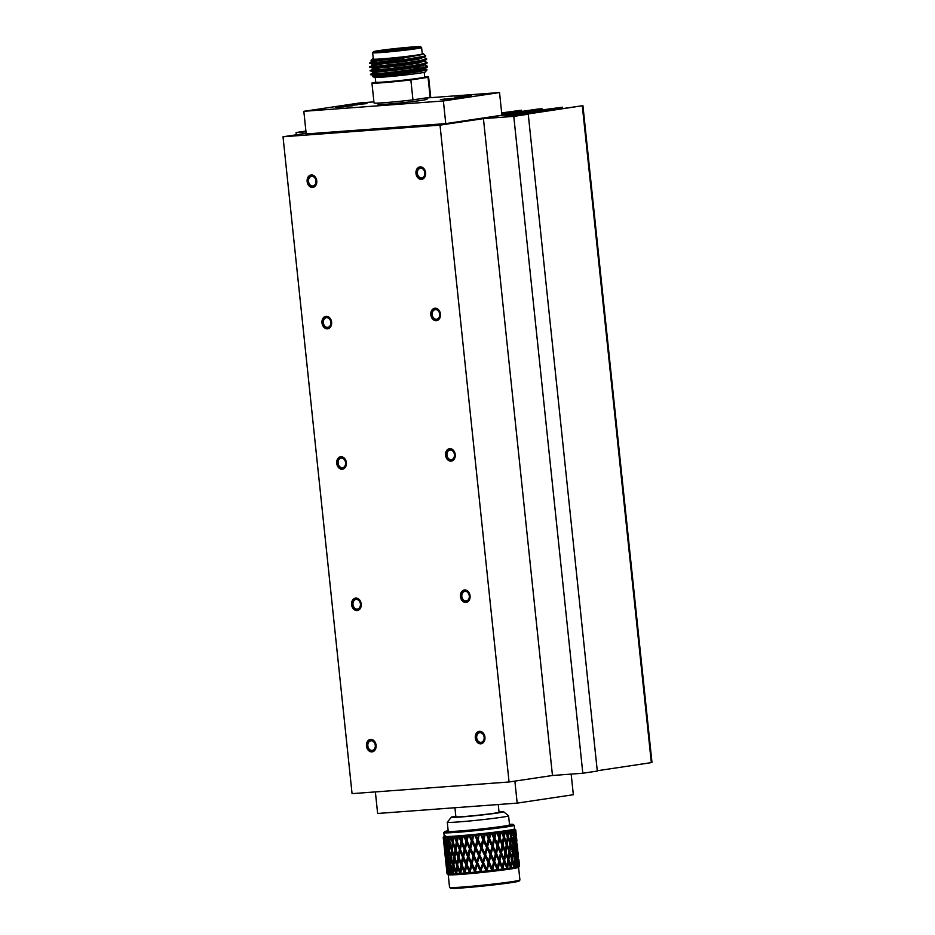 <?xml version="1.0" encoding="UTF-8"?>
<svg xmlns="http://www.w3.org/2000/svg" width="935" height="935" viewBox="0 0 935 935"><rect width="100%" height="100%" fill="white"/><g stroke="black" fill="none" stroke-linecap="round" stroke-linejoin="round"><path stroke-width="1.4" d="M357.708 104.767L353.255 105.164M353.629 104.72L365.632 103.715L353.629 104.72M447.9 99.157L443.447 99.554M443.833 99.11L455.824 98.117L443.833 99.11M454.831 97.38L471.591 95.849L454.831 97.38M350.169 105.152L366.929 103.61L350.169 105.152M335.688 107.315L352.46 105.784L335.688 107.315M440.362 99.542L457.121 98.011L440.362 99.542M426.874 97.778L427.026 99.239A24.614 0.9 174 0 1 413.001 101.529A24.614 0.9 174 0 1 386.926 104.147A24.614 0.9 174 0 1 378.079 104.381L377.939 103.095M378.885 50.607A23.702 0.865 -6 0 0 373.474 51.706A23.702 0.865 -6 0 0 388.668 50.958A23.702 0.865 -6 0 0 415.175 47.907A23.702 0.865 -6 0 0 420.586 46.75A23.702 0.865 -6 0 0 404.575 47.638A23.702 0.865 -6 0 0 378.885 50.607M420.586 46.75L421.58 47.556A24.614 0.9 174 0 1 421.603 47.591A24.614 0.9 174 0 1 415.97 48.76A24.614 0.9 174 0 1 388.867 51.881A24.614 0.9 174 0 1 372.644 52.734A24.614 0.9 174 0 1 372.656 52.699L373.474 51.706M384.297 50.198A16.631 0.608 174 0 1 402.903 48.071A16.631 0.608 174 0 1 413.562 47.545A16.631 0.608 174 0 1 409.764 48.316A16.631 0.608 174 0 1 391.73 50.396A16.631 0.608 174 0 1 380.498 51.016A16.631 0.608 174 0 1 384.297 50.198M372.644 52.734L373.31 59.08A24.614 0.9 -6 0 0 389.533 58.227A24.614 0.9 -6 0 0 416.636 55.107A24.614 0.9 -6 0 0 422.269 53.938L421.603 47.591M424.712 65.018L427.342 66.186L427.388 66.969L421.031 68.571C402.319 72.053 359.169 76.179 373.392 74.227M427.388 66.969L425.086 68.641L419.301 70.125L373.755 75.817L371.055 74.636L373.252 72.018L384.378 70.651M427.47 66.315L420.984 68.103C399.058 72.124 352.822 76.191 377.576 73.222M377.6 73.526A28.482 1.04 -6 0 0 374.795 73.97M424.315 61.242L426.944 62.411L426.991 63.194L420.633 64.795C398.719 68.816 352.472 72.883 377.226 69.926M426.991 63.194L424.689 64.866L418.903 66.35L373.369 72.042L370.657 70.861L372.866 68.243L370.26 67.086L372.469 64.468L369.816 62.82L376.384 61.897C365.725 63.288 368.425 63.171 384.484 61.57L422.141 54.546L381.422 60.389L372.224 61.184L371.265 60.307L372.188 59.162A25.748 0.947 -6 0 0 388.703 58.344A25.748 0.947 -6 0 0 417.501 55.048A25.748 0.947 -6 0 0 423.38 53.786A25.748 0.947 -6 0 0 422.246 53.657M427.073 62.54L420.586 64.328C398.661 68.348 352.425 72.416 377.179 69.447M423.917 57.467L426.547 58.636L426.594 59.419L420.236 61.02C398.322 65.041 352.074 69.108 376.828 66.151M426.676 58.765L420.189 60.553C398.263 64.573 352.027 68.641 376.782 65.672M413.761 66.724L418.085 66.502M421.101 65.917L423.274 65.882M373.287 58.8A25.748 0.947 -6 0 0 372.188 59.162M377.214 59.337C358.9 61.663 384.823 59.852 408.759 56.497L422.141 54.546M384.484 61.57A28.482 1.04 174 0 0 406.047 59.396L425.776 55.96L423.38 53.786M424.934 68.734L427.05 69.798L425.296 71.972A25.748 0.947 174 0 1 419.406 73.164A25.748 0.947 174 0 1 391.496 76.389A25.748 0.947 174 0 1 374.105 77.348L373.229 76.6L374.888 76.249M427.05 69.798L420.551 71.352C399.794 74.94 355.943 78.61 379.528 75.606M414.088 69.844L424.502 69.412M518.843 859.44L519.556 866.126A36.465 1.332 -6 0 1 519.533 866.172A36.465 1.332 -6 0 0 519.533 866.172L518.563 867.364A35.378 1.297 -6 0 1 497.829 870.684A35.378 1.297 -6 0 1 460.932 874.377A35.378 1.297 -6 0 1 448.239 874.751L449.548 887.397A35.378 1.297 -6 0 0 449.571 887.444A35.378 1.297 -6 0 0 462.264 887.058A35.378 1.297 -6 0 0 499.161 883.376A35.378 1.297 -6 0 0 519.895 880.045A35.378 1.297 -6 0 0 519.918 879.999L518.586 867.341L519.521 866.184L518.832 859.429M460.429 874.377L460.721 872.6L459.564 872.729L460.429 874.377M445.972 863.659L447.024 873.746A36.465 1.332 -6 0 0 447.047 873.793A36.465 1.332 -6 0 0 447.105 873.828L447.269 873.874A36.465 1.332 -6 0 0 447.935 873.944L449.116 874.868L448.379 873.968A36.465 1.332 -6 0 0 449.642 873.968L450.799 874.891L450.354 873.956A36.465 1.332 -6 0 0 452.166 873.886L453.3 874.809L453.007 874.213L453.966 874.774L453.124 873.851A36.465 1.332 -6 0 0 455.462 873.711L457.355 874.587L456.654 873.641A36.465 1.332 -6 0 0 459.447 873.454M443.798 832.688L444.183 836.311A35.378 1.297 -6 0 0 456.899 835.972A35.378 1.297 -6 0 0 494.381 832.22A35.378 1.297 -6 0 0 514.554 828.913L514.168 825.289A35.378 1.297 174 0 1 494.007 828.597A35.378 1.297 174 0 1 456.514 832.349A35.378 1.297 174 0 1 443.798 832.688A35.378 1.297 174 0 1 443.821 832.641L444.628 831.636A34.466 1.262 -6 0 0 457.005 831.355A34.466 1.262 -6 0 0 494.089 827.627A34.466 1.262 -6 0 0 513.14 824.436A34.466 1.262 -6 0 0 509.481 824.296M446.755 836.521L446.685 837.667M445.527 835.843L444.698 836.965M444.417 836.159L443.517 837.292M444.148 836.404L443.237 837.456M444.382 848.326L443.213 837.503A36.465 1.332 -6 0 0 443.225 837.538L444.733 851.656M444.218 836.86L443.225 837.538M443.283 837.573A36.465 1.332 -6 0 0 443.494 837.631L443.693 840.682L443.283 837.573M444.569 836.79L443.494 837.631M443.669 837.667A36.465 1.332 -6 0 0 443.821 837.678L444.873 848.431L443.669 837.667M444.931 837.433L444.779 836.533L443.821 837.678M444.078 837.702A36.465 1.332 -6 0 0 444.639 837.725L444.663 840.787L444.078 837.702M445.82 837.094L444.639 837.725M445.013 837.725A36.465 1.332 -6 0 0 445.294 837.725L446.427 842.517L446.275 848.489L445.013 837.725M446.509 837.713L446.252 836.58L445.294 837.725M445.738 837.725A36.465 1.332 -6 0 0 446.638 837.713L446.498 840.787L445.738 837.725M447.865 837.363L447.912 836.544L446.638 837.713M447.199 837.69A36.465 1.332 -6 0 0 447.608 837.678L448.999 842.435L448.531 848.442L446.93 842.505L447.199 837.69M448.847 837.631L448.531 836.521L447.608 837.678M448.239 837.655A36.465 1.332 -6 0 0 449.454 837.596L449.151 840.705L448.239 837.655M450.658 837.538L450.775 836.416L449.454 837.596L449.548 836.439M450.191 837.561A36.465 1.332 -6 0 0 450.705 837.526L452.33 842.26L451.582 848.302L449.677 842.4L450.191 837.561M451.932 837.456L451.57 836.369L450.705 837.526M451.5 837.479A36.465 1.332 -6 0 0 453.007 837.386L452.563 840.507L451.5 837.479M454.188 837.316L454.34 836.194L453.007 837.386M453.896 837.328A36.465 1.332 -6 0 0 454.515 837.292L456.338 841.979L455.333 848.068L453.171 842.201L453.896 837.328M455.707 837.199L455.298 836.135L454.515 837.292M455.462 837.222A36.465 1.332 -6 0 0 456.327 837.152A36.465 1.332 -6 0 0 457.203 837.094L456.642 840.226L455.462 837.222M447.281 822.251L448.239 831.308A30.82 1.134 -6 0 0 459.319 831.016A30.82 1.134 -6 0 0 491.974 827.732A30.82 1.134 -6 0 0 509.54 824.857L508.582 815.799A30.82 1.134 174 0 1 508.582 815.799A30.82 1.134 174 0 1 491.015 818.674A30.82 1.134 174 0 1 458.36 821.947A30.82 1.134 174 0 1 447.281 822.251A30.82 1.134 174 0 1 447.304 822.204L451.36 817.202A26.262 0.958 -6 0 0 460.78 816.991A26.262 0.958 -6 0 0 489.04 814.14A26.262 0.958 -6 0 0 503.556 811.72A26.262 0.958 -6 0 0 498.986 811.685M448.181 830.747A34.466 1.262 -6 0 0 444.628 831.636M519.895 880.045L519.089 881.051A34.466 1.262 174 0 1 498.893 884.288A34.466 1.262 174 0 1 462.942 887.876A34.466 1.262 174 0 1 450.576 888.25L449.571 887.444M455.812 816.22A26.262 0.958 -6 0 0 451.36 817.202M454.924 807.746L455.871 816.758A21.704 0.795 -6 0 0 463.678 816.559A21.704 0.795 -6 0 0 486.679 814.245A21.704 0.795 -6 0 0 499.045 812.223L498.238 804.521M480.789 743.816A6.288 4.827 -98.5 0 0 481.058 743.792A6.288 4.827 -98.5 0 0 484.914 737.037A6.288 4.827 -98.5 0 0 479.468 731.31A6.288 4.827 -98.5 0 0 479.199 731.345A6.288 4.827 -98.5 0 0 475.331 738.101A6.288 4.827 -98.5 0 0 480.789 743.816M479.339 731.322A6.288 4.827 -98.5 0 0 475.634 738.159A6.288 4.827 -98.5 0 0 481.069 743.781A6.288 4.827 -98.5 0 0 481.198 743.769M480.917 742.343A4.85 3.717 -98.5 0 0 481.139 742.32A4.85 3.717 -98.5 0 0 484.12 737.107A4.85 3.717 -98.5 0 0 479.912 732.701A4.85 3.717 -98.5 0 0 479.702 732.724A4.85 3.717 -98.5 0 0 476.721 737.937A4.85 3.717 -98.5 0 0 480.917 742.343M371.931 751.904A6.288 4.827 -98.5 0 0 372.2 751.869A6.288 4.827 -98.5 0 0 376.069 745.113A6.288 4.827 -98.5 0 0 370.622 739.398A6.288 4.827 -98.5 0 0 370.342 739.421A6.288 4.827 -98.5 0 0 366.485 746.177A6.288 4.827 -98.5 0 0 371.931 751.904M370.494 739.41A6.288 4.827 -98.5 0 0 366.777 746.235A6.288 4.827 -98.5 0 0 372.224 751.857A6.288 4.827 -98.5 0 0 372.352 751.845M372.072 750.431A4.85 3.717 -98.5 0 0 372.282 750.408A4.85 3.717 -98.5 0 0 375.262 745.195A4.85 3.717 -98.5 0 0 371.055 740.777A4.85 3.717 -98.5 0 0 370.844 740.801A4.85 3.717 -98.5 0 0 367.864 746.013A4.85 3.717 -98.5 0 0 372.072 750.431M357.076 610.555A6.288 4.827 -98.5 0 0 357.345 610.532A6.288 4.827 -98.5 0 0 361.214 603.776A6.288 4.827 -98.5 0 0 355.756 598.061A6.288 4.827 -98.5 0 0 355.487 598.084A6.288 4.827 -98.5 0 0 351.63 604.84A6.288 4.827 -98.5 0 0 357.076 610.555M355.627 598.073A6.288 4.827 -98.5 0 0 351.922 604.898A6.288 4.827 -98.5 0 0 357.369 610.52A6.288 4.827 -98.5 0 0 357.497 610.508M357.217 609.094A4.85 3.717 -98.5 0 0 357.427 609.071A4.85 3.717 -98.5 0 0 360.407 603.846A4.85 3.717 -98.5 0 0 356.2 599.44A4.85 3.717 -98.5 0 0 355.99 599.464A4.85 3.717 -98.5 0 0 353.009 604.676A4.85 3.717 -98.5 0 0 357.217 609.094M465.922 602.479A6.288 4.827 -98.5 0 0 466.203 602.444A6.288 4.827 -98.5 0 0 470.06 595.688A6.288 4.827 -98.5 0 0 464.613 589.973A6.288 4.827 -98.5 0 0 464.344 590.008A6.288 4.827 -98.5 0 0 460.476 596.764A6.288 4.827 -98.5 0 0 465.922 602.479M464.485 589.985A6.288 4.827 -98.5 0 0 460.78 596.81A6.288 4.827 -98.5 0 0 466.214 602.432A6.288 4.827 -98.5 0 0 466.343 602.421M466.062 601.006A4.85 3.717 -98.5 0 0 466.273 600.983A4.85 3.717 -98.5 0 0 469.265 595.77A4.85 3.717 -98.5 0 0 465.057 591.364A4.85 3.717 -98.5 0 0 464.847 591.387A4.85 3.717 -98.5 0 0 461.855 596.6A4.85 3.717 -98.5 0 0 466.062 601.006M451.067 461.142A6.288 4.827 -98.5 0 0 451.348 461.107A6.288 4.827 -98.5 0 0 455.205 454.352A6.288 4.827 -98.5 0 0 449.758 448.636A6.288 4.827 -98.5 0 0 449.49 448.671A6.288 4.827 -98.5 0 0 445.621 455.427A6.288 4.827 -98.5 0 0 451.067 461.142M449.63 448.648A6.288 4.827 -98.5 0 0 445.925 455.474A6.288 4.827 -98.5 0 0 451.36 461.095A6.288 4.827 -98.5 0 0 451.488 461.084M451.208 459.669A4.85 3.717 -98.5 0 0 451.418 459.646A4.85 3.717 -98.5 0 0 454.41 454.433A4.85 3.717 -98.5 0 0 450.202 450.027A4.85 3.717 -98.5 0 0 449.992 450.051A4.85 3.717 -98.5 0 0 447 455.263A4.85 3.717 -98.5 0 0 451.208 459.669M342.222 469.218A6.288 4.827 -98.5 0 0 342.49 469.195A6.288 4.827 -98.5 0 0 346.359 462.439A6.288 4.827 -98.5 0 0 340.901 456.724A6.288 4.827 -98.5 0 0 340.632 456.748A6.288 4.827 -98.5 0 0 336.764 463.503A6.288 4.827 -98.5 0 0 342.222 469.218M340.772 456.736A6.288 4.827 -98.5 0 0 337.067 463.561A6.288 4.827 -98.5 0 0 342.514 469.183A6.288 4.827 -98.5 0 0 342.642 469.171M342.362 467.745A4.85 3.717 -98.5 0 0 342.572 467.722A4.85 3.717 -98.5 0 0 345.553 462.509A4.85 3.717 -98.5 0 0 341.345 458.103A4.85 3.717 -98.5 0 0 341.135 458.127A4.85 3.717 -98.5 0 0 338.154 463.339A4.85 3.717 -98.5 0 0 342.362 467.745M436.318 320.705A6.288 4.827 -98.5 0 0 436.587 320.682A6.288 4.827 -98.5 0 0 440.443 313.926A6.288 4.827 -98.5 0 0 434.997 308.211A6.288 4.827 -98.5 0 0 434.728 308.234A6.288 4.827 -98.5 0 0 430.86 314.99A6.288 4.827 -98.5 0 0 436.318 320.705M434.868 308.223A6.288 4.827 -98.5 0 0 431.164 315.048A6.288 4.827 -98.5 0 0 436.598 320.67A6.288 4.827 -98.5 0 0 436.727 320.658M436.446 319.244A4.85 3.717 -98.5 0 0 436.668 319.221A4.85 3.717 -98.5 0 0 439.649 313.996A4.85 3.717 -98.5 0 0 435.441 309.59A4.85 3.717 -98.5 0 0 435.231 309.614A4.85 3.717 -98.5 0 0 432.25 314.826A4.85 3.717 -98.5 0 0 436.446 319.244M327.46 328.793A6.288 4.827 -98.5 0 0 327.729 328.758A6.288 4.827 -98.5 0 0 331.598 322.002A6.288 4.827 -98.5 0 0 326.151 316.287A6.288 4.827 -98.5 0 0 325.871 316.322A6.288 4.827 -98.5 0 0 322.014 323.078A6.288 4.827 -98.5 0 0 327.46 328.793M326.023 316.299A6.288 4.827 -98.5 0 0 322.306 323.124A6.288 4.827 -98.5 0 0 327.753 328.746A6.288 4.827 -98.5 0 0 327.881 328.734M327.601 327.32A4.85 3.717 -98.5 0 0 327.811 327.297A4.85 3.717 -98.5 0 0 330.791 322.084A4.85 3.717 -98.5 0 0 326.584 317.666A4.85 3.717 -98.5 0 0 326.373 317.69A4.85 3.717 -98.5 0 0 323.393 322.902A4.85 3.717 -98.5 0 0 327.601 327.32M421.463 179.368A6.288 4.827 -98.5 0 0 421.732 179.345A6.288 4.827 -98.5 0 0 425.589 172.589A6.288 4.827 -98.5 0 0 420.142 166.862A6.288 4.827 -98.5 0 0 419.873 166.898A6.288 4.827 -98.5 0 0 416.005 173.653A6.288 4.827 -98.5 0 0 421.463 179.368M420.014 166.874A6.288 4.827 -98.5 0 0 416.309 173.711A6.288 4.827 -98.5 0 0 421.743 179.333A6.288 4.827 -98.5 0 0 421.872 179.321M421.591 177.895A4.85 3.717 -98.5 0 0 421.814 177.872A4.85 3.717 -98.5 0 0 424.794 172.659A4.85 3.717 -98.5 0 0 420.586 168.253A4.85 3.717 -98.5 0 0 420.376 168.277A4.85 3.717 -98.5 0 0 417.396 173.489A4.85 3.717 -98.5 0 0 421.591 177.895M312.606 187.456A6.288 4.827 -98.5 0 0 312.874 187.421A6.288 4.827 -98.5 0 0 316.743 180.665A6.288 4.827 -98.5 0 0 311.297 174.95A6.288 4.827 -98.5 0 0 311.016 174.974A6.288 4.827 -98.5 0 0 307.159 181.741A6.288 4.827 -98.5 0 0 312.606 187.456M311.168 174.962A6.288 4.827 -98.5 0 0 307.451 181.787A6.288 4.827 -98.5 0 0 312.898 187.409A6.288 4.827 -98.5 0 0 313.026 187.397M312.746 185.983A4.85 3.717 -98.5 0 0 312.956 185.96A4.85 3.717 -98.5 0 0 315.936 180.747A4.85 3.717 -98.5 0 0 311.729 176.329A4.85 3.717 -98.5 0 0 311.519 176.353A4.85 3.717 -98.5 0 0 308.538 181.565A4.85 3.717 -98.5 0 0 312.746 185.983M339.16 106.882L351.151 105.877L339.16 106.882M347.68 106.368L337.418 107.338L347.68 106.368M458.302 96.948L470.293 95.943L458.302 96.948M466.822 96.434L456.56 97.404L466.822 96.434M461.574 97.076L462.369 96.995M342.432 107.011L343.238 106.929M305.909 131.064L296.079 132.536L305.99 131.8M521.683 111.452L521.555 110.225L501.674 112.901M521.555 110.225L501.709 113.228M542.148 109.933L542.019 108.705L537.006 109.161L501.838 114.421M542.019 108.705L501.873 114.748M283.013 136.779L352.063 793.64L509.061 781.987L552.468 775.489L483.43 118.628L440.011 125.126L283.013 136.779L306.142 133.319M426.898 97.953L499.535 92.553L501.92 115.204L489.18 117.109L562.484 107.186L505.239 115.788L521.344 114.584L582.937 105.667L651.987 762.528L597.266 770.744M582.937 105.667L525.049 114.397L528.252 114.21L597.301 771.071L582.821 773.233L552.468 775.489M489.18 117.109L445.761 123.607L306.212 133.962L303.828 111.312L359.987 102.92L373.918 101.88M528.252 114.21L513.783 116.372L483.43 118.628M582.821 773.233L513.783 116.372M509.061 781.987L440.011 125.126M296.313 134.792L296.079 132.536M571.168 774.098L573.342 794.715L517.184 803.118L377.635 813.473L375.367 791.91M517.184 803.118L514.869 781.111M488.771 837.129L488.689 838.835L489.566 838.777L490.758 833.786L490.092 832.769L488.771 837.129L486.036 833.237L488.327 838.917L486.796 845.123L483.979 839.396L485.23 834.417L484.716 833.377L483.161 837.748L480.543 833.833L482.705 839.537L481.128 845.731L478.288 840.004L479.199 833.973L477.469 838.344L475.015 834.406L474.746 835.516L477.014 840.133L475.447 846.315L472.642 840.565L473.694 834.534L471.836 838.905L469.604 834.932L469.183 836.065L471.404 840.694L469.896 846.853L467.173 841.079L468.33 835.048L467.149 836.252L466.401 839.42L464.426 835.399L463.865 836.544L465.992 841.184L464.613 847.332L462.03 841.535L463.234 835.504L461.96 836.708L461.294 839.864L459.623 835.808L458.945 836.954L460.932 841.629L459.716 847.741L457.32 841.909L458.536 835.89L457.203 837.094M486.796 845.123L486.796 846.829L487.602 846.771L489.134 840.565L486.036 833.237M490.758 833.786A36.465 1.332 -6 0 0 491.588 833.693L493.75 838.286L492.149 846.21L488.327 838.917M490.384 852.498L490.314 854.204L491.179 854.146L492.663 847.94L492.149 846.21L490.384 852.498L487.602 846.771M489.134 840.565L491.88 846.28M492.301 844.492L489.566 838.777M497.151 845.649L495.538 853.597L492.149 846.21L493.084 846.14L494.522 839.922L503.626 860.41L502.422 866.616L499.886 860.89L501.172 854.672M493.925 859.861L493.774 861.591L494.708 861.521L496.134 855.303L495.538 853.597L493.925 859.861L491.179 854.146M492.663 847.94L495.363 853.655M495.772 851.867L493.084 846.14M500.447 853.024L498.846 860.971L495.538 853.597L496.532 853.515L497.899 847.297M497.385 867.236L497.151 868.966L498.156 868.884L499.512 862.678L498.846 860.971L497.385 867.236L494.708 861.521M496.134 855.303L498.764 861.03M499.15 859.23L496.532 853.515M499.512 862.678L502.06 868.405L498.846 860.971L499.886 860.89M502.422 866.616L502.048 868.358L503.135 868.264L504.316 862.058L506.676 867.797L506.174 869.573L507.904 868.335L506.466 867.774L507.015 868.837M503.135 868.264L502.761 870.029L502.048 868.358L501.698 870.169L502.504 869.433L502.118 868.545M483.161 837.748L483.243 839.443L480.543 833.833M481.128 845.731L481.291 847.426L481.946 847.39L483.524 841.184L482.705 839.537M460.417 873.746L461.387 874.307L460.826 873.348A36.465 1.332 -6 0 0 464.017 873.091L464.882 874.026L465.022 873.383L465.969 873.933L465.56 872.963A36.465 1.332 -6 0 0 469.054 872.659L470.971 873.5L470.726 872.507A36.465 1.332 -6 0 0 474.454 872.168L475.05 873.115L475.447 872.448L476.277 872.998L476.207 871.993A36.465 1.332 -6 0 0 480.064 871.607L480.508 872.577L481.022 871.887L481.759 872.448L481.852 871.432A36.465 1.332 -6 0 0 485.756 871.011L486.036 871.993L486.656 871.291L487.287 871.864L487.544 870.824A36.465 1.332 -6 0 0 491.378 870.391L491.494 871.397L492.196 870.672L492.71 871.256L493.119 870.193A36.465 1.332 -6 0 0 496.812 869.76L496.766 870.777L497.525 870.053L497.151 868.966L493.774 861.591L491.927 869.585L492.803 869.515L494.288 863.309L490.314 854.204L488.409 862.199L489.215 862.152L490.746 855.934L486.796 846.829L484.868 854.812L485.592 854.777L487.158 848.571L483.243 839.443L483.979 839.396M483.524 841.184L486.34 846.911M487.158 848.571L489.952 854.286M490.746 855.934L493.493 861.661M497.525 870.053L497.151 868.966L496.812 869.76M494.288 863.309L496.976 869.024M497.911 870.637L498.156 868.884M477.469 838.344L477.715 840.027L475.015 834.406M475.447 846.315L476.266 847.975L477.832 841.78L477.715 840.027L477.014 840.133M492.196 870.672L488.409 862.199L486.481 870.181L487.205 870.146L488.771 863.94L484.868 854.812L482.904 862.795L483.559 862.76L485.136 856.553L481.291 847.426L479.094 853.725L479.339 855.396L481.49 849.179L478.288 840.004M477.832 841.78L480.672 847.531M481.49 849.179L484.318 854.906M484.774 853.117L481.946 847.39M485.136 856.553L487.965 862.292M488.409 860.492L485.592 854.777M492.71 871.256L491.927 869.585L491.378 870.391M488.771 863.94L491.565 869.655M491.997 867.867L489.215 862.152M493.119 870.193L492.803 869.515M471.836 838.905L469.604 834.932M469.896 846.853L470.691 848.524L472.198 842.341L472.245 840.565L471.404 840.694M486.656 871.291L482.904 862.795L480.707 869.094L480.952 870.765L483.103 864.548L479.339 855.396L478.638 855.502L477.06 861.696L477.388 863.356L479.339 855.396L475.775 847.987L475.003 848.103L473.461 854.286L473.87 855.946L475.775 847.987L472.642 840.565M472.198 842.341L475.003 848.103M475.81 849.763L478.638 855.502M479.094 853.725L476.266 847.975M479.445 857.161L482.285 862.9M482.74 861.112L479.9 855.373M487.287 871.864L486.481 870.181L485.756 871.011M483.103 864.548L485.943 870.286M486.399 868.498L483.559 862.76M487.544 870.824L487.205 870.146M466.401 839.42L464.426 835.399M464.613 847.332L465.361 849.003L466.764 842.856L466.962 841.056L465.992 841.184M481.022 871.887L477.388 863.356L476.616 863.472L475.074 869.655L475.483 871.315L477.388 863.356L473.87 855.946L473.017 856.063L471.509 862.234L472 863.882L473.87 855.946L470.387 848.512L469.475 848.629L468.014 854.789L468.587 856.437L470.387 848.512L467.173 841.079M466.764 842.856L469.475 848.629M470.258 850.301L473.017 856.063M473.461 854.286L470.691 848.524M473.811 857.722L476.616 863.472M477.06 861.696L474.255 855.946M481.759 872.448L480.952 870.765L480.064 871.607M477.423 865.132L480.251 870.882M480.707 869.094L477.878 863.356M481.852 871.432L481.525 870.754M461.294 839.864L462.007 841.488L460.932 841.629M462.907 855.233L463.643 856.904L465.244 848.968L464.216 849.109L462.907 855.233L460.417 849.424L462.03 841.535M475.447 872.448L472 863.882L471.088 864.01L469.639 870.169L470.2 871.806L472 863.882L468.587 856.437L467.605 856.565L466.226 862.701L466.974 864.372L468.587 856.437L462.007 841.488L463.234 835.504M461.516 843.978L464.216 849.109M464.964 850.78L467.605 856.565M468.014 854.789L465.361 849.003M468.377 858.225L471.088 864.01M471.509 862.234L468.797 856.46M476.277 872.998L475.483 871.315L474.454 872.168M471.871 865.67L474.629 871.432M475.074 869.655L472.304 863.893M476.207 871.993L475.88 871.315M456.642 840.226L457.484 841.851L456.338 841.979M459.716 847.741L460.487 849.366L459.377 849.506L458.255 855.607L455.976 849.751L457.484 841.851M457.005 843.662L459.377 849.506M464.531 870.614L465.256 872.285L466.869 864.349L465.84 864.478L464.531 870.614L462.03 864.793L463.62 856.869L462.544 856.998L461.329 863.11L458.933 857.278L460.487 849.366M460.078 851.177L462.544 856.998M470.071 872.951L463.62 856.869L468.33 835.048M463.129 859.347L465.84 864.478M466.226 862.701L463.643 856.904M470.971 873.5L470.2 871.806L469.054 872.659M466.588 866.149L469.23 871.934M469.639 870.169L466.974 864.372M470.726 872.507L470.41 871.829M452.563 840.507L453.522 842.119L452.33 842.26M455.333 848.068L456.245 849.681L455.065 849.822L454.176 855.887L452.143 849.997L453.522 842.119M452.926 843.943L455.065 849.822M458.255 855.607L459.108 857.22L457.951 857.36L456.946 863.437L454.784 857.57L456.245 849.681M455.696 851.504L457.951 857.36M461.329 863.11L462.112 864.735L460.99 864.875L459.88 870.976L457.589 865.132L459.108 857.22M458.617 859.043L460.99 864.875M460.826 873.348L462.112 864.735M465.022 873.383L465.244 872.238L464.017 873.091M461.691 866.558L464.157 872.378M465.969 873.933L465.244 872.238L473.694 834.534M465.56 872.963L465.256 872.285M449.151 840.705L450.214 842.306L448.999 842.435M451.582 848.302L452.587 849.915L451.383 850.044L450.763 856.074L449.022 850.149L450.214 842.306M449.513 844.13L451.383 850.044M454.176 855.887L455.146 857.5L453.942 857.629L453.194 863.671L451.289 857.769L452.587 849.915M451.944 851.738L453.942 857.629M456.946 863.437L457.858 865.05L456.677 865.191L455.801 871.256L453.755 865.378L455.146 857.5M454.539 859.323L456.677 865.191M456.654 873.641L457.858 865.05M457.308 866.885L459.564 872.729M459.88 870.976L460.721 872.6M446.498 840.787L447.631 842.4L446.427 842.517M448.531 848.442L449.63 850.044L448.426 850.172L448.11 856.168L446.673 850.207L447.631 842.4M446.86 844.223L448.426 850.172M450.763 856.074L451.827 857.676L450.612 857.804L450.144 863.811L448.555 857.874L449.63 850.044M448.893 851.89L450.612 857.804M453.194 863.671L454.2 865.284L452.996 865.413L452.388 871.443L450.635 865.529L451.827 857.676M451.126 859.51L452.996 865.413M453.124 873.851L454.2 865.284M455.801 871.256L456.759 872.869L455.462 873.711M453.557 867.119L455.555 872.998M456.385 874.026L456.759 872.869M445.855 842.388L444.686 842.493M447.444 850.09L446.264 850.207L446.275 856.156L445.165 850.16L445.259 843.721M445.025 844.223L446.264 850.207M448.11 856.168L449.244 857.769L448.052 857.886L447.9 863.858L446.626 857.886L446.93 851.294M446.638 851.925L448.052 857.886M450.144 863.811L451.254 865.424L450.039 865.541L449.723 871.537L448.286 865.576L449.244 857.769M448.473 859.604L450.039 865.541M450.354 873.956L451.254 865.424M452.388 871.443L453.44 873.056L452.166 873.886M450.506 867.259L452.224 873.185M453.007 874.213L453.44 873.056M444.908 842.283L443.821 842.377M446.077 850.032L444.955 850.137L445.305 856.051L444.16 843.896M444.055 844.118L444.955 850.137M447.468 857.757L446.311 857.874L446.486 863.8L445.411 851.504M445.235 851.867L446.311 857.874M449.057 865.459L447.877 865.576L447.888 871.537L446.79 865.529L446.872 859.09M446.638 859.592L447.877 865.576M448.379 873.968L448.543 866.663M449.723 871.537L450.869 873.138L449.642 873.968M448.262 867.306L449.665 873.267M450.378 874.307L450.869 873.138M446.521 857.664L445.434 857.757L445.96 863.648L444.709 851.715L445.434 857.757M447.69 865.413L446.568 865.506L446.918 871.432L445.773 859.277M445.668 859.487L446.568 865.506M447.269 873.874L447.024 866.885M448.566 874.295L449.08 873.138L447.935 873.944M446.848 867.248L447.923 873.243M448.134 873.033L447.047 873.126L446.357 867.037M450.004 837.106L450.062 836.416M453.288 837.141L453.405 836.217M453.066 836.241L452.902 837.398M515.676 829.812L515.734 829.848A36.465 1.332 -6 0 1 515.746 829.883L514.589 828.959L515.723 829.929L515.991 833.05L515.571 830.035L514.32 829.146L515.43 830.093L516.506 840.869L515.314 830.14L514.133 829.216L515.091 830.21L515.185 833.342L514.589 830.338L513.21 829.462L514.25 830.42L515.22 835.107L515.255 841.208L513.911 835.399L513.993 830.479L512.824 829.555L513.584 830.572L513.502 833.728L512.742 830.736L511.27 829.859L513.444 835.493L513.151 841.629L511.492 835.843L511.831 830.899L510.674 829.964L510.989 834.172L510.066 831.203L508.535 830.327L510.837 835.948L510.253 842.108L508.289 836.346L508.862 831.39L507.763 830.444L507.705 834.698L506.653 831.729L505.087 830.841L507.483 836.474L506.618 842.657L504.397 836.907L505.18 831.94L504.164 830.981L503.743 835.259L502.551 832.302L501.008 831.414L503.439 837.047L502.34 843.241L499.909 837.515L500.856 832.536L499.944 831.554L499.185 835.867L497.899 832.921L496.392 832.01L498.822 837.655L497.537 843.861L494.919 838.134L496.017 833.155L495.211 832.162L494.159 836.486L492.78 833.553L491.366 832.617L491.588 833.693M515.652 842.692L516.774 842.564L516.237 836.334M516.354 836.486L516.774 842.564M515.138 834.873L516.202 834.745L515.746 829.883L516.868 840.623L516.202 834.745M517.826 850.114L517.219 844.048L517.826 850.114L516.751 850.254M514.437 843.019L515.617 842.891L515.232 836.369M515.547 836.778L516.798 848.723L515.617 842.891M514.343 835.165L515.501 835.025M515.968 850.534L517.113 850.406L516.646 844.024M516.868 844.317L518.119 856.25L517.113 850.406M517.277 858.073L518.387 857.933L517.85 851.703M517.967 851.867L518.387 857.933M513.502 833.728L512.719 835.528L513.911 835.399M513.151 841.629L512.403 843.428L513.607 843.3L513.397 836.509M513.864 837.164L515.243 842.973L515.115 849.097L513.607 843.3M515.255 841.208L514.975 841.816M515.115 849.097L514.332 850.897L515.524 850.768L515.232 844.118M515.617 844.656L516.833 850.476L516.868 856.577L515.524 850.768M516.062 858.4L517.23 858.26L516.845 851.75M517.16 852.159L518.411 864.092L517.23 858.26M507.904 868.335A36.465 1.332 -6 0 0 510.615 867.949L510.101 869.024L511.761 867.774A36.465 1.332 -6 0 0 514.005 867.423L513.362 868.51L514.18 867.762L514.005 868.405L514.928 867.271A36.465 1.332 -6 0 0 516.646 866.955L515.886 868.066L517.312 866.827A36.465 1.332 -6 0 0 518.457 866.57L517.616 867.692L518.329 866.944L517.581 865.904L518.726 865.775L518.259 859.405M518.481 859.686L519.404 866.266L518.504 867.399L519.112 866.628M519.135 866.651L518.586 867.341M518.364 865.623L519.439 865.494M510.989 834.172L510.276 835.972L511.492 835.843M510.253 842.108L509.575 843.896L510.791 843.779L511.351 837.608L510.276 835.972M511.351 837.608L513.046 843.393L512.602 849.553L510.791 843.779M512.602 849.553L511.889 851.341L513.105 851.212L513.514 845.065L512.403 843.428M513.514 845.065L515.056 850.862L514.764 856.998L513.105 851.212M514.764 856.998L514.016 858.797L515.22 858.669L515.021 851.89M515.477 852.533L516.856 858.342L516.728 864.466L515.22 858.669M516.868 856.577L516.587 857.185M516.728 864.466L515.945 866.278L517.137 866.137L516.845 859.499M517.23 860.025L518.457 866.57M518.329 866.944L518.726 865.775M507.705 834.698L507.086 836.474L508.289 836.346M506.618 842.657L506.045 844.422L507.237 844.317L508.067 838.134L507.086 836.474M508.067 838.134L510.054 843.896L509.33 850.067L507.237 844.317M509.33 850.067L508.71 851.843L509.914 851.727L510.615 845.556L509.575 843.896M510.615 845.556L512.45 851.317L511.866 857.488L509.914 851.727M511.866 857.488L511.2 859.277L512.403 859.148L512.964 852.989L511.889 851.341M512.964 852.989L514.659 858.774L514.227 864.922L512.403 859.148M514.227 864.922L513.502 866.722L514.717 866.593L515.127 860.445L514.016 858.797M515.127 860.445L516.646 866.955M516.669 867.318L515.945 866.278M517.312 866.827L517.137 866.137M503.743 835.259L503.24 837.024L504.397 836.907M502.34 843.241L501.896 844.995L503.03 844.901L504.105 838.695L503.24 837.024M504.105 838.695L506.349 844.445L505.356 850.64L503.03 844.901M505.356 850.64L504.853 852.393L506.01 852.288L506.98 846.093L506.045 844.422M506.98 846.093L509.096 851.843L508.231 858.026L506.01 852.288M508.231 858.026L507.67 859.803L508.85 859.686L509.692 853.503L508.71 851.843M509.692 853.503L511.679 859.265L510.942 865.436L508.85 859.686M510.942 865.436L510.323 867.212L511.527 867.096L512.228 860.925L511.2 859.277M512.228 860.925L514.005 867.423M514.18 867.762L513.502 866.722M514.928 867.271L514.717 866.593M499.185 835.867L498.811 837.608L496.392 832.01M506.466 867.774L506.98 866.009L504.643 860.27L503.521 860.375L503.953 858.611L501.522 852.884L500.435 852.977L500.809 851.236L498.273 845.509L499.547 839.303L498.822 837.655M498.811 837.608L499.909 837.515M499.547 839.303L502.013 845.03L500.809 851.236M501.522 852.884L502.703 846.689L501.896 844.995M502.703 846.689L505.064 852.416L503.953 858.611M504.643 860.27L505.718 854.064L504.853 852.393M505.718 854.064L507.962 859.814L506.98 866.009M507.635 867.657L508.593 861.474L507.67 859.803M508.593 861.474L510.615 867.949M510.942 868.276L510.323 867.212M511.761 867.774L511.527 867.096M503.521 860.375L504.316 862.058M496.766 870.777L500.05 854.964M491.494 871.397L497.537 843.861M486.036 871.993L493.925 838.216L494.522 839.922M493.75 838.286L495.211 832.162M494.919 838.134L493.925 838.216L494.159 836.486M480.508 872.577L490.092 832.769M475.05 873.115L484.716 833.377M469.802 873.606L479.199 833.973M513.14 824.436L514.133 825.243A35.378 1.297 174 0 1 514.168 825.289M458.232 837.012A36.465 1.332 -6 0 0 458.945 836.954M460.008 836.872A36.465 1.332 -6 0 0 461.96 836.708M463.082 836.615A36.465 1.332 -6 0 0 463.865 836.544M465.034 836.439A36.465 1.332 -6 0 0 467.149 836.252M468.353 836.135A36.465 1.332 -6 0 0 469.183 836.065M470.41 835.948A36.465 1.332 -6 0 0 472.631 835.726M473.881 835.61A36.465 1.332 -6 0 0 474.746 835.516M476.02 835.399A36.465 1.332 -6 0 0 478.288 835.165M479.561 835.025A36.465 1.332 -6 0 0 480.426 834.932M481.7 834.803A36.465 1.332 -6 0 0 483.968 834.558M485.23 834.417A36.465 1.332 -6 0 0 486.095 834.324M487.345 834.184A36.465 1.332 -6 0 0 489.543 833.926M492.78 833.553A36.465 1.332 -6 0 0 494.872 833.295M496.017 833.155A36.465 1.332 -6 0 0 496.789 833.062M497.899 832.921A36.465 1.332 -6 0 0 499.816 832.676M500.856 832.536A36.465 1.332 -6 0 0 501.557 832.442M502.551 832.302A36.465 1.332 -6 0 0 504.269 832.068M505.18 831.94A36.465 1.332 -6 0 0 505.788 831.858M506.653 831.729A36.465 1.332 -6 0 0 508.102 831.519M510.066 831.203A36.465 1.332 -6 0 0 511.235 831.005M512.742 830.736A36.465 1.332 -6 0 0 513.584 830.572M503.427 868.942A36.465 1.332 -6 0 0 506.548 868.521M498.46 869.562A36.465 1.332 -6 0 0 501.908 869.129M498.273 845.509L497.233 845.602L491.366 832.617M500.435 852.977L497.233 845.602L498.425 839.595M447.047 873.126L447.105 873.828M464.882 874.026L465.244 872.238M463.176 859.101L463.62 856.869M461.563 843.721L462.007 841.488M428.043 77.348L430.147 97.287A28.482 1.04 -6 0 0 430.696 97.018L428.604 77.079A28.482 1.04 174 0 1 428.043 77.348L419.453 78.633A25.07 0.923 174 0 1 388.563 82.105A25.07 0.923 174 0 1 376.337 82.315L375.741 82.186A24.614 0.9 -6 0 0 391.952 81.333A24.614 0.9 -6 0 0 419.055 78.213A24.614 0.9 -6 0 0 424.7 77.032L424.128 77.289M424.689 76.962A28.482 1.04 174 0 1 428.604 77.079M371.931 83.04L374.035 102.967A28.482 1.04 -6 0 0 412.954 99.858L410.862 79.919A28.482 1.04 174 0 1 371.931 83.04A28.482 1.04 174 0 1 372.481 82.771L375.741 82.28M410.862 79.919L419.453 78.633A25.07 0.923 174 0 0 424.876 77.324M406.047 59.396C380.837 62.879 357.953 64.527 376.431 62.376M408.759 56.497L372.072 60.705M425.776 55.96L423.894 57.316L418.109 58.8L372.469 64.48M426.594 59.419L424.291 61.091L418.506 62.575L372.866 68.255M413.925 68.278L421.299 68.045M425.215 68.465L419.348 70.604L401.875 73.257L373.813 76.284L384.776 74.426M424.022 57.14L418.155 59.279L400.683 61.932L372.516 64.936M424.42 60.915L418.553 63.054L401.08 65.707L372.913 68.711M424.817 64.69L418.95 66.829L401.477 69.482L373.31 72.486M412.954 99.858L430.147 97.287M499.535 92.553L443.389 100.957L445.761 123.607M443.389 100.957L303.828 111.312M442.956 99.589L447.105 99.239M352.764 105.188L356.913 104.849M561.958 108.518L561.83 107.315M651.333 762.656L582.295 105.795M521.029 111.545L520.9 110.353M541.494 110.026L541.365 108.834M375.741 82.186L375.251 77.476M448.239 874.751L447.047 873.793M562.613 108.413L562.484 107.186M503.556 811.72L508.558 815.764M424.7 77.032L424.198 72.334M369.816 62.82L372.118 61.161M384.823 74.823L384.682 73.479M384.425 71.048L384.285 69.704"/></g></svg>
